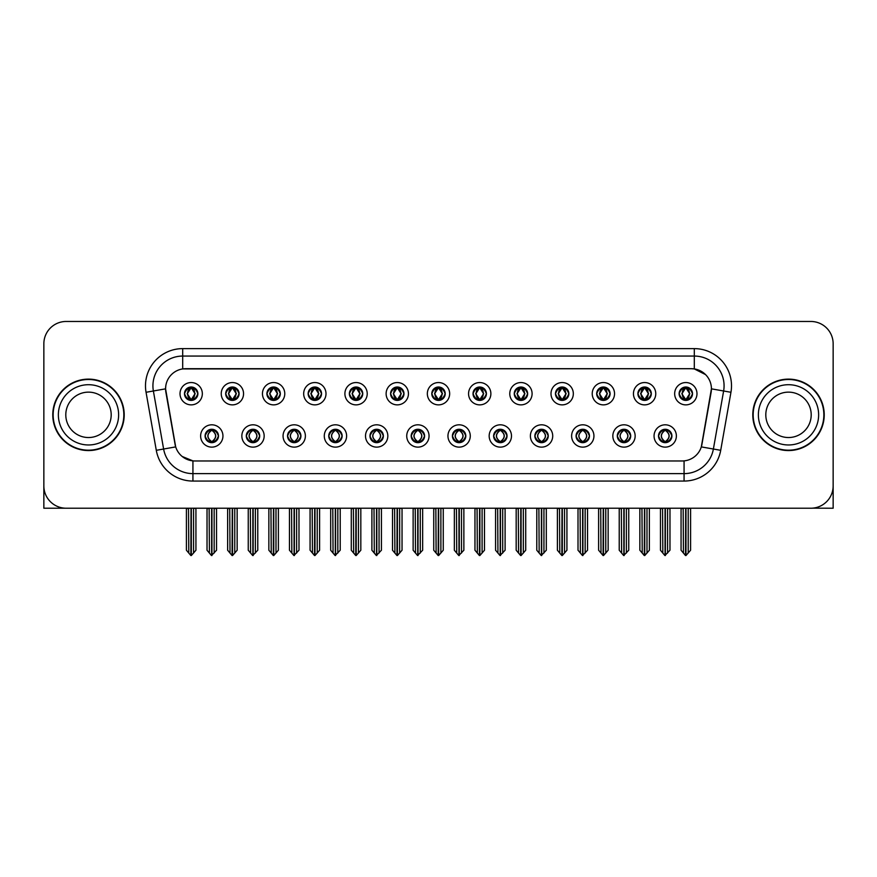 <?xml version="1.0" encoding="UTF-8"?>
<svg xmlns="http://www.w3.org/2000/svg" width="877" height="877" viewBox="0 0 877 877"><rect width="100%" height="100%" fill="white"/><g stroke="black" fill="none" stroke-linecap="round" stroke-linejoin="round"><path stroke-width="1.32" d="M411.192 435.968A6.698 6.698 0 0 0 417.89 442.666A6.698 6.698 0 0 0 424.589 435.968A6.698 6.698 0 0 0 417.89 429.27A6.698 6.698 0 0 0 411.192 435.968L411.258 435.968C412.519 439.574 414.262 441.383 416.476 441.383L417.266 441.383C412.837 437.776 412.837 434.17 417.266 430.563L416.476 430.563C414.306 430.519 412.563 432.317 411.258 435.968M406.731 435.968A11.16 11.16 0 0 0 417.89 447.127A11.16 11.16 0 0 0 429.05 435.968A11.16 11.16 0 0 0 417.89 424.808A11.16 11.16 0 0 0 406.731 435.968M452.411 435.968A6.698 6.698 0 0 0 459.109 442.666A6.698 6.698 0 0 0 465.808 435.968A6.698 6.698 0 0 0 459.109 429.27A6.698 6.698 0 0 0 452.411 435.968L452.477 435.968C453.749 439.574 455.481 441.383 457.695 441.383L458.485 441.383C454.056 437.776 454.056 434.17 458.485 430.563L457.695 430.563C455.525 430.519 453.782 432.317 452.477 435.968M447.95 435.968A11.16 11.16 0 0 0 459.109 447.127A11.16 11.16 0 0 0 470.269 435.968A11.16 11.16 0 0 0 459.109 424.808A11.16 11.16 0 0 0 447.95 435.968M493.63 435.968A6.698 6.698 0 0 0 500.328 442.666A6.698 6.698 0 0 0 507.027 435.968A6.698 6.698 0 0 0 500.328 429.27A6.698 6.698 0 0 0 493.63 435.968L493.696 435.968C494.968 439.574 496.711 441.383 498.914 441.383L499.715 441.383C495.275 437.776 495.275 434.17 499.715 430.563L498.914 430.563C496.744 430.519 495.001 432.317 493.696 435.968M489.169 435.968A11.16 11.16 0 0 0 500.328 447.127A11.16 11.16 0 0 0 511.488 435.968A11.16 11.16 0 0 0 500.328 424.808A11.16 11.16 0 0 0 489.169 435.968M266.915 393.707A6.698 6.698 0 0 0 273.613 400.405A6.698 6.698 0 0 0 280.311 393.707A6.698 6.698 0 0 0 273.613 387.009A6.698 6.698 0 0 0 266.915 393.707L266.981 393.707C268.373 397.445 270.105 399.254 272.199 399.112L271.738 400.142M262.453 393.707A11.16 11.16 0 0 0 273.613 404.867A11.16 11.16 0 0 0 284.773 393.707A11.16 11.16 0 0 0 273.613 382.547A11.16 11.16 0 0 0 262.453 393.707M390.583 393.707A6.698 6.698 0 0 0 397.281 400.405A6.698 6.698 0 0 0 403.979 393.707A6.698 6.698 0 0 0 397.281 387.009A6.698 6.698 0 0 0 390.583 393.707L390.649 393.707C392.03 397.445 393.773 399.254 395.867 399.112L395.406 400.142M386.121 393.707A11.16 11.16 0 0 0 397.281 404.867A11.16 11.16 0 0 0 408.441 393.707A11.16 11.16 0 0 0 397.281 382.547A11.16 11.16 0 0 0 386.121 393.707M205.086 435.968A6.698 6.698 0 0 0 211.785 442.666A6.698 6.698 0 0 0 218.483 435.968A6.698 6.698 0 0 0 211.785 429.27A6.698 6.698 0 0 0 205.086 435.968L205.152 435.968C206.424 439.574 208.156 441.383 210.37 441.383L211.16 441.383C206.731 437.776 206.731 434.17 211.16 430.563L210.37 430.563C208.2 430.519 206.457 432.317 205.152 435.968M200.625 435.968A11.16 11.16 0 0 0 211.785 447.127A11.16 11.16 0 0 0 222.944 435.968A11.16 11.16 0 0 0 211.785 424.808A11.16 11.16 0 0 0 200.625 435.968M349.364 393.707A6.698 6.698 0 0 0 356.062 400.405A6.698 6.698 0 0 0 362.749 393.707A6.698 6.698 0 0 0 356.062 387.009A6.698 6.698 0 0 0 349.364 393.707L349.419 393.707C350.811 397.445 352.554 399.254 354.637 399.112L354.187 400.142M344.902 393.707A11.16 11.16 0 0 0 356.062 404.867A11.16 11.16 0 0 0 367.222 393.707A11.16 11.16 0 0 0 356.062 382.547A11.16 11.16 0 0 0 344.902 393.707M225.696 393.707A6.698 6.698 0 0 0 232.394 400.405A6.698 6.698 0 0 0 239.092 393.707A6.698 6.698 0 0 0 232.394 387.009A6.698 6.698 0 0 0 225.696 393.707L225.762 393.707C227.143 397.445 228.886 399.254 230.98 399.112L230.519 400.142M221.234 393.707A11.16 11.16 0 0 0 232.394 404.867A11.16 11.16 0 0 0 243.554 393.707A11.16 11.16 0 0 0 232.394 382.547A11.16 11.16 0 0 0 221.234 393.707M617.298 435.968A6.698 6.698 0 0 0 623.996 442.666A6.698 6.698 0 0 0 630.695 435.968A6.698 6.698 0 0 0 623.996 429.27A6.698 6.698 0 0 0 617.298 435.968L617.364 435.968C618.625 439.574 620.368 441.383 622.582 441.383L623.372 441.383C618.943 437.776 618.943 434.17 623.372 430.563L622.582 430.563C620.412 430.519 618.669 432.317 617.364 435.968M612.837 435.968A11.16 11.16 0 0 0 623.996 447.127A11.16 11.16 0 0 0 635.156 435.968A11.16 11.16 0 0 0 623.996 424.808A11.16 11.16 0 0 0 612.837 435.968M555.47 393.707A6.698 6.698 0 0 0 562.168 400.405A6.698 6.698 0 0 0 568.855 393.707A6.698 6.698 0 0 0 562.168 387.009A6.698 6.698 0 0 0 555.47 393.707L555.525 393.707C556.917 397.445 558.649 399.254 560.743 399.112L560.293 400.142M550.997 393.707A11.16 11.16 0 0 0 562.168 404.867A11.16 11.16 0 0 0 573.328 393.707A11.16 11.16 0 0 0 562.168 382.547A11.16 11.16 0 0 0 550.997 393.707M287.535 435.968A6.698 6.698 0 0 0 294.223 442.666A6.698 6.698 0 0 0 300.921 435.968A6.698 6.698 0 0 0 294.223 429.27A6.698 6.698 0 0 0 287.535 435.968L287.59 435.968C288.862 439.574 290.605 441.383 292.808 441.383L293.609 441.383C289.169 437.776 289.169 434.17 293.609 430.563L292.808 430.563C290.638 430.519 288.906 432.317 287.59 435.968M283.063 435.968A11.16 11.16 0 0 0 294.223 447.127A11.16 11.16 0 0 0 305.382 435.968A11.16 11.16 0 0 0 294.223 424.808A11.16 11.16 0 0 0 283.063 435.968M637.908 393.707A6.698 6.698 0 0 0 644.606 400.405A6.698 6.698 0 0 0 651.304 393.707A6.698 6.698 0 0 0 644.606 387.009A6.698 6.698 0 0 0 637.908 393.707L637.974 393.707C639.355 397.445 641.098 399.254 643.192 399.112L642.731 400.142M633.446 393.707A11.16 11.16 0 0 0 644.606 404.867A11.16 11.16 0 0 0 655.766 393.707A11.16 11.16 0 0 0 644.606 382.547A11.16 11.16 0 0 0 633.446 393.707M308.145 393.707A6.698 6.698 0 0 0 314.832 400.405A6.698 6.698 0 0 0 321.53 393.707A6.698 6.698 0 0 0 314.832 387.009A6.698 6.698 0 0 0 308.145 393.707L308.2 393.707C309.592 397.445 311.324 399.254 313.418 399.112L312.968 400.142M303.672 393.707A11.16 11.16 0 0 0 314.832 404.867A11.16 11.16 0 0 0 326.003 393.707A11.16 11.16 0 0 0 314.832 382.547A11.16 11.16 0 0 0 303.672 393.707M514.251 393.707A6.698 6.698 0 0 0 520.938 400.405A6.698 6.698 0 0 0 527.636 393.707A6.698 6.698 0 0 0 520.938 387.009A6.698 6.698 0 0 0 514.251 393.707L514.306 393.707C515.698 397.445 517.43 399.254 519.524 399.112L519.074 400.142M509.778 393.707A11.16 11.16 0 0 0 520.938 404.867A11.16 11.16 0 0 0 532.098 393.707A11.16 11.16 0 0 0 520.938 382.547A11.16 11.16 0 0 0 509.778 393.707M246.305 435.968A6.698 6.698 0 0 0 253.004 442.666A6.698 6.698 0 0 0 259.702 435.968A6.698 6.698 0 0 0 253.004 429.27A6.698 6.698 0 0 0 246.305 435.968L246.371 435.968C247.643 439.574 249.375 441.383 251.589 441.383L252.379 441.383C247.95 437.776 247.95 434.17 252.379 430.563L251.589 430.563C249.419 430.519 247.676 432.317 246.371 435.968M241.844 435.968A11.16 11.16 0 0 0 253.004 447.127A11.16 11.16 0 0 0 264.163 435.968A11.16 11.16 0 0 0 253.004 424.808A11.16 11.16 0 0 0 241.844 435.968M431.802 393.707A6.698 6.698 0 0 0 438.5 400.405A6.698 6.698 0 0 0 445.198 393.707A6.698 6.698 0 0 0 438.5 387.009A6.698 6.698 0 0 0 431.802 393.707L431.868 393.707C433.249 397.445 434.992 399.254 437.086 399.112L436.625 400.142M427.34 393.707A11.16 11.16 0 0 0 438.5 404.867A11.16 11.16 0 0 0 449.66 393.707A11.16 11.16 0 0 0 438.5 382.547A11.16 11.16 0 0 0 427.34 393.707M369.973 435.968A6.698 6.698 0 0 0 376.671 442.666A6.698 6.698 0 0 0 383.37 435.968A6.698 6.698 0 0 0 376.671 429.27A6.698 6.698 0 0 0 369.973 435.968L370.028 435.968C371.3 439.574 373.043 441.383 375.257 441.383L376.047 441.383C371.618 437.776 371.618 434.17 376.047 430.563L375.257 430.563C373.087 430.519 371.344 432.317 370.028 435.968M365.512 435.968A11.16 11.16 0 0 0 376.671 447.127A11.16 11.16 0 0 0 387.831 435.968A11.16 11.16 0 0 0 376.671 424.808A11.16 11.16 0 0 0 365.512 435.968M473.021 393.707A6.698 6.698 0 0 0 479.719 400.405A6.698 6.698 0 0 0 486.417 393.707A6.698 6.698 0 0 0 479.719 387.009A6.698 6.698 0 0 0 473.021 393.707L473.087 393.707C474.468 397.445 476.211 399.254 478.305 399.112L477.844 400.142M468.559 393.707A11.16 11.16 0 0 0 479.719 404.867A11.16 11.16 0 0 0 490.879 393.707A11.16 11.16 0 0 0 479.719 382.547A11.16 11.16 0 0 0 468.559 393.707M596.689 393.707A6.698 6.698 0 0 0 603.387 400.405A6.698 6.698 0 0 0 610.085 393.707A6.698 6.698 0 0 0 603.387 387.009A6.698 6.698 0 0 0 596.689 393.707L596.755 393.707C598.136 397.445 599.879 399.254 601.962 399.112L601.512 400.142M592.227 393.707A11.16 11.16 0 0 0 603.387 404.867A11.16 11.16 0 0 0 614.547 393.707A11.16 11.16 0 0 0 603.387 382.547A11.16 11.16 0 0 0 592.227 393.707M328.754 435.968A6.698 6.698 0 0 0 335.452 442.666A6.698 6.698 0 0 0 342.14 435.968A6.698 6.698 0 0 0 335.452 429.27A6.698 6.698 0 0 0 328.754 435.968L328.809 435.968C330.081 439.574 331.824 441.383 334.027 441.383L334.828 441.383C330.399 437.776 330.399 434.17 334.828 430.563L334.027 430.563C331.857 430.519 330.125 432.317 328.809 435.968M324.282 435.968A11.16 11.16 0 0 0 335.452 447.127A11.16 11.16 0 0 0 346.612 435.968A11.16 11.16 0 0 0 335.452 424.808A11.16 11.16 0 0 0 324.282 435.968M679.127 393.707A6.698 6.698 0 0 0 685.825 400.405A6.698 6.698 0 0 0 692.523 393.707A6.698 6.698 0 0 0 685.825 387.009A6.698 6.698 0 0 0 679.127 393.707L679.193 393.707C680.574 397.445 682.317 399.254 684.411 399.112L683.95 400.142M674.665 393.707A11.16 11.16 0 0 0 685.825 404.867A11.16 11.16 0 0 0 696.985 393.707A11.16 11.16 0 0 0 685.825 382.547A11.16 11.16 0 0 0 674.665 393.707M534.86 435.968A6.698 6.698 0 0 0 541.548 442.666A6.698 6.698 0 0 0 548.246 435.968A6.698 6.698 0 0 0 541.548 429.27A6.698 6.698 0 0 0 534.86 435.968L534.915 435.968C536.187 439.574 537.93 441.383 540.133 441.383L540.934 441.383C536.505 437.776 536.505 434.17 540.934 430.563L540.133 430.563C537.963 430.519 536.231 432.317 534.915 435.968M530.388 435.968A11.16 11.16 0 0 0 541.548 447.127A11.16 11.16 0 0 0 552.718 435.968A11.16 11.16 0 0 0 541.548 424.808A11.16 11.16 0 0 0 530.388 435.968M576.079 435.968A6.698 6.698 0 0 0 582.777 442.666A6.698 6.698 0 0 0 589.465 435.968A6.698 6.698 0 0 0 582.777 429.27A6.698 6.698 0 0 0 576.079 435.968L576.134 435.968C577.406 439.574 579.149 441.383 581.363 441.383L582.153 441.383C577.724 437.776 577.724 434.17 582.153 430.563L581.363 430.563C579.193 430.519 577.45 432.317 576.134 435.968M571.618 435.968A11.16 11.16 0 0 0 582.777 447.127A11.16 11.16 0 0 0 593.937 435.968A11.16 11.16 0 0 0 582.777 424.808A11.16 11.16 0 0 0 571.618 435.968M184.477 393.707A6.698 6.698 0 0 0 191.175 400.405A6.698 6.698 0 0 0 197.873 393.707A6.698 6.698 0 0 0 191.175 387.009A6.698 6.698 0 0 0 184.477 393.707L184.543 393.707C185.924 397.445 187.667 399.254 189.761 399.112L189.3 400.142M180.015 393.707A11.16 11.16 0 0 0 191.175 404.867A11.16 11.16 0 0 0 202.335 393.707A11.16 11.16 0 0 0 191.175 382.547A11.16 11.16 0 0 0 180.015 393.707M658.517 435.968A6.698 6.698 0 0 0 665.215 442.666A6.698 6.698 0 0 0 671.914 435.968A6.698 6.698 0 0 0 665.215 429.27A6.698 6.698 0 0 0 658.517 435.968L658.583 435.968C659.855 439.574 661.587 441.383 663.801 441.383L664.591 441.383C660.162 437.776 660.162 434.17 664.591 430.563L663.801 430.563C661.631 430.519 659.888 432.317 658.583 435.968M654.056 435.968A11.16 11.16 0 0 0 665.215 447.127A11.16 11.16 0 0 0 676.375 435.968A11.16 11.16 0 0 0 665.215 424.808A11.16 11.16 0 0 0 654.056 435.968M165.578 388.796A20.094 20.094 0 0 0 165.885 392.282L175.071 444.365A20.094 20.094 0 0 0 194.847 460.973L682.153 460.973A20.094 20.094 0 0 0 701.929 444.365L711.115 392.282A20.094 20.094 0 0 0 691.328 368.702L185.672 368.702A20.094 20.094 0 0 0 165.578 388.796L165.797 385.825M812.321 508.167L833.15 508.221L833.15 343.784A22.32 22.32 0 0 0 810.83 321.464L66.17 321.464A22.32 22.32 0 0 0 43.85 343.784L43.85 508.221L112.3 508.221M764.7 508.221L812.321 508.221M52.773 414.843A35.716 35.716 0 0 0 88.489 450.559A35.716 35.716 0 0 0 124.205 414.843A35.716 35.716 0 0 0 88.489 379.127A35.716 35.716 0 0 0 52.773 414.843M752.795 414.843A35.716 35.716 0 0 0 788.511 450.559A35.716 35.716 0 0 0 824.227 414.843A35.716 35.716 0 0 0 788.511 379.127A35.716 35.716 0 0 0 752.795 414.843M182.69 348.618L694.31 348.618A37.207 37.207 0 0 1 730.947 392.282L720.708 450.318A37.207 37.207 0 0 1 684.071 481.056L192.929 481.056A37.207 37.207 0 0 1 156.292 450.318L146.053 392.282A37.207 37.207 0 0 1 182.69 348.618L182.69 356.062L694.31 356.062A29.763 29.763 0 0 1 723.624 390.989L713.385 449.024A29.763 29.763 0 0 1 684.071 473.624L192.929 473.624A29.763 29.763 0 0 1 163.615 449.024L153.376 390.989A29.763 29.763 0 0 1 182.69 356.062L182.69 368.932L691.328 368.702L694.31 368.932L705.536 374.589M682.153 460.973L194.847 460.973M192.929 481.056L192.929 460.874L182.197 456.489M723.624 390.989L711.422 388.84L701.315 446.897L713.385 449.024L723.624 390.989L730.947 392.282M156.292 450.318L175.685 446.897L165.578 388.84L153.376 390.989A29.763 29.763 0 0 1 152.927 385.825M701.929 444.365L701.808 445.001M175.192 445.001L175.071 444.365M810.83 321.464L66.17 321.464M43.85 343.784L43.85 485.902A22.32 22.32 0 0 0 66.17 508.221L810.83 508.221A22.32 22.32 0 0 0 833.15 485.902L833.15 343.784M666.367 442.567L665.84 441.383L666.63 441.383C668.8 441.427 670.543 439.618 671.848 435.957C670.576 432.361 668.833 430.563 666.63 430.563L667.09 429.544M666.367 429.368L665.84 430.563L666.63 430.563M664.81 441.383L664.251 442.6L664.821 441.383C660.107 437.776 660.107 434.17 664.821 430.563L664.251 429.346L664.821 430.563C660.271 434.17 660.271 437.776 664.81 441.383M664.591 430.563L664.064 429.368M665.84 430.563L666.18 429.346L665.61 430.563C670.324 434.17 670.324 437.776 665.61 441.383L666.169 442.6L665.621 441.383C670.16 437.776 670.16 434.17 665.621 430.563L665.84 430.563C670.269 434.17 670.269 437.776 665.84 441.383L665.84 441.383M662.563 508.221L662.837 553.069L664.909 555.536L669.973 550.23L669.973 508.594L667.594 508.594L667.594 553.069M665.369 508.221L665.369 555.536M665.062 555.536L665.062 508.221M660.458 508.221L660.458 550.23L662.837 553.069M662.837 508.594L660.458 508.594M683.172 508.221L683.446 553.069L685.518 555.536L685.682 508.221M685.978 508.221L685.978 555.536L690.583 550.23L690.583 508.594L688.478 508.221M681.067 508.221L681.067 550.23L683.446 553.069M683.446 508.594L681.067 508.594M688.204 553.069L688.204 508.594M684.674 400.307L685.2 399.112L684.411 399.112M684.674 387.108L685.2 388.303L684.411 388.303C682.251 388.259 680.508 390.068 679.193 393.707M692.523 393.707L692.457 393.707C691.175 390.112 689.432 388.303 687.239 388.303L686.45 388.303L689.826 393.707L686.45 399.112L687.7 400.142M692.457 393.707C691.12 397.38 689.377 399.188 687.239 399.112M685.2 399.112L681.955 393.707L685.419 388.303C681.265 388.445 681.133 398.421 685.43 399.112L681.824 393.707L685.2 388.303M686.231 388.303L686.79 387.075L686.22 388.303C690.385 388.445 690.517 398.421 686.22 399.112L686.779 400.34L686.231 399.112L689.695 393.707L686.231 388.303M625.148 442.567L624.621 441.383L625.411 441.383C627.581 441.427 629.324 439.618 630.629 435.957C629.357 432.361 627.614 430.563 625.411 430.563L625.86 429.544M625.148 429.368L624.621 430.563L625.411 430.563M623.591 441.383L623.032 442.6L623.602 441.383C618.888 437.776 618.888 434.17 623.602 430.563L623.032 429.346L623.602 430.563C619.041 434.17 619.041 437.776 623.591 441.383M623.372 430.563L622.845 429.368M624.621 430.563L624.95 429.346L624.391 430.563C629.105 434.17 629.105 437.776 624.391 441.383L624.95 442.6L624.402 441.383C628.941 437.776 628.941 434.17 624.402 430.563L624.621 430.563C629.05 434.17 629.05 437.776 624.621 441.383L624.621 441.383M621.344 508.221L621.618 553.069L623.69 555.536L628.754 550.23L628.754 508.594L626.375 508.594L626.375 553.069M624.139 508.221L624.139 555.536M623.843 555.536L623.843 508.221M619.228 508.221L619.228 550.23L621.618 553.069M621.618 508.594L619.228 508.594M583.929 442.567L583.391 441.383L584.192 441.383C586.362 441.427 588.105 439.618 589.41 435.957C588.127 432.361 586.395 430.563 584.192 430.563L584.641 429.544M583.929 429.368L583.391 430.563L584.192 430.563M582.372 441.383L581.813 442.6L582.372 441.383C577.669 437.776 577.669 434.17 582.372 430.563L581.813 429.346L582.372 430.563C577.822 434.17 577.822 437.776 582.372 441.383M582.153 430.563L581.626 429.368M583.391 430.563L583.731 429.346L583.391 430.563C587.831 434.17 587.831 437.776 583.391 441.383L583.731 442.6L583.172 441.383C587.722 437.776 587.722 434.17 583.172 430.563C587.875 434.17 587.875 437.776 583.172 441.383L583.391 441.383M580.114 508.221L580.388 553.069L582.471 555.536L587.535 550.23L587.535 508.594L585.156 508.594L585.156 553.069M582.92 508.221L582.92 555.536M582.624 555.536L582.624 508.221M578.009 508.221L578.009 550.23L580.388 553.069M580.388 508.594L578.009 508.594M542.71 442.567L542.172 441.383L542.973 441.383C545.143 441.427 546.875 439.618 548.191 435.957C546.908 432.361 545.176 430.563 542.973 430.563L543.422 429.544M542.71 429.368L542.172 430.563L542.973 430.563M541.153 441.383L540.594 442.6L541.153 441.383C536.45 437.776 536.45 434.17 541.153 430.563L540.594 429.346L541.153 430.563C536.603 434.17 536.603 437.776 541.153 441.383M540.934 430.563L540.396 429.368M542.172 430.563L542.512 429.346L542.172 430.563C546.601 434.17 546.601 437.776 542.172 441.383L542.512 442.6L541.953 441.383C546.503 437.776 546.503 434.17 541.953 430.563C546.656 434.17 546.656 437.776 541.953 441.383L542.172 441.383M538.895 508.221L539.169 553.069L541.252 555.536L546.316 550.23L546.316 508.594L543.937 508.594L543.937 553.069M541.701 508.221L541.701 555.536M541.405 555.536L541.405 508.221M536.79 508.221L536.79 550.23L539.169 553.069M539.169 508.594L536.79 508.594M641.953 508.221L642.227 553.069L644.299 555.536L644.452 508.221M644.748 508.221L644.748 555.536L649.364 550.23L649.364 508.594L647.259 508.221M639.848 508.221L639.848 550.23L642.227 553.069M642.227 508.594L639.848 508.594M646.985 553.069L646.985 508.594M643.455 400.307L643.981 399.112L643.192 399.112M643.455 387.108L643.981 388.303L643.192 388.303C641.032 388.259 639.289 390.068 637.974 393.707M651.304 393.707L651.238 393.707C649.945 390.112 648.213 388.303 646.02 388.303L645.231 388.303L648.607 393.707L645.231 399.112L646.481 400.142M651.238 393.707C649.901 397.38 648.158 399.188 646.02 399.112M643.981 399.112L640.736 393.707L644.2 388.303C640.046 388.445 639.914 398.421 644.211 399.112L640.605 393.707L643.981 388.303M645.012 388.303L645.571 387.075L645.001 388.303C649.166 388.445 649.298 398.421 645.001 399.112L645.56 400.34L645.012 399.112L648.476 393.707L645.012 388.303M600.723 508.221L601.008 553.069L603.08 555.536L603.233 508.221M603.529 508.221L603.529 555.536L608.145 550.23L608.145 508.594L606.04 508.221M598.618 508.221L598.618 550.23L601.008 553.069M601.008 508.594L598.618 508.594M605.766 553.069L605.766 508.594M602.225 400.307L602.762 399.112L601.962 399.112M602.225 387.108L602.762 388.303L601.962 388.303C599.813 388.259 598.07 390.068 596.755 393.707M610.085 393.707L610.019 393.707C608.726 390.112 606.994 388.303 604.801 388.303L604.012 388.303L607.388 393.707L604.012 399.112L605.262 400.142M610.019 393.707C608.682 397.38 606.939 399.188 604.801 399.112M602.762 399.112L599.517 393.707L602.981 388.303C598.827 388.445 598.695 398.421 602.981 399.112L599.386 393.707L602.762 388.303M603.793 388.303L604.341 387.075L603.782 388.303C607.936 388.445 608.068 398.421 603.782 399.112L604.341 400.34L603.793 399.112L607.257 393.707L603.793 388.303M559.504 508.221L559.778 553.069L561.861 555.536L562.014 508.221M562.31 508.221L562.31 555.536L566.926 550.23L566.926 508.594L564.821 508.221M557.399 508.221L557.399 550.23L559.778 553.069M559.778 508.594L557.399 508.594M564.547 553.069L564.547 508.594M561.006 400.307L561.543 399.112L560.743 399.112M561.006 387.108L561.543 388.303L560.743 388.303C558.594 388.259 556.851 390.068 555.525 393.707M568.855 393.707L568.8 393.707C567.507 390.112 565.764 388.303 563.582 388.303L562.793 388.303L566.169 393.707L562.793 399.112L564.032 400.142M568.8 393.707C567.452 397.38 565.72 399.188 563.582 399.112M561.543 399.112L558.298 393.707L561.762 388.303C557.608 388.445 557.476 398.421 561.762 399.112L558.167 393.707L561.543 388.303M562.563 388.303L562.563 388.303C566.717 388.445 566.849 398.421 562.563 399.112L563.122 400.34L562.563 399.112L566.027 393.707L562.563 388.303L563.122 387.075L562.563 388.303M518.285 508.221L518.559 553.069L520.642 555.536L520.795 508.221M521.091 508.221L521.091 555.536L525.707 550.23L525.707 508.594L523.602 508.221M516.18 508.221L516.18 550.23L518.559 553.069M518.559 508.594L516.18 508.594M523.328 553.069L523.328 508.594M519.787 400.307L520.313 399.112L519.524 399.112M519.787 387.108L520.313 388.303L519.524 388.303C517.364 388.259 515.632 390.068 514.306 393.707M527.636 393.707L527.581 393.707C526.288 390.112 524.545 388.303 522.363 388.303L521.563 388.303L524.939 393.707L521.563 399.112L522.813 400.142M527.581 393.707C526.233 397.38 524.501 399.188 522.363 399.112M520.313 399.112L517.068 393.707L520.532 388.303C516.389 388.445 516.257 398.421 520.543 399.112L516.937 393.707L520.313 388.303M521.344 388.303L521.344 388.303C525.498 388.445 525.63 398.421 521.344 399.112L521.903 400.34L521.344 399.112L524.808 393.707L521.344 388.303L521.903 387.075L521.344 388.303M111.193 414.843A22.692 22.692 0 0 0 88.489 392.14A22.692 22.692 0 0 0 65.797 414.843A22.692 22.692 0 0 0 88.489 437.535A22.692 22.692 0 0 0 111.193 414.843A22.692 22.692 0 0 1 88.489 437.535A22.692 22.692 0 0 1 65.797 414.843M53.146 414.843A35.343 35.343 0 0 1 88.489 379.5A35.343 35.343 0 0 1 123.832 414.843A35.343 35.343 0 0 1 88.489 450.186A35.343 35.343 0 0 1 53.146 414.843M811.203 414.843A22.692 22.692 0 0 0 788.511 392.14A22.692 22.692 0 0 0 765.807 414.843A22.692 22.692 0 0 0 788.511 437.535A22.692 22.692 0 0 0 811.203 414.843A22.692 22.692 0 0 1 788.511 437.535A22.692 22.692 0 0 1 765.807 414.843M753.168 414.843A35.343 35.343 0 0 1 788.511 379.5A35.343 35.343 0 0 1 823.854 414.843A35.343 35.343 0 0 1 788.511 450.186A35.343 35.343 0 0 1 753.168 414.843M501.48 442.567L500.953 441.383L501.743 441.383C503.913 441.427 505.656 439.618 506.972 435.957C505.689 432.361 503.946 430.563 501.743 430.563L502.203 429.544M501.48 429.368L500.953 430.563L501.743 430.563M499.934 441.383L499.375 442.6L499.934 441.383C495.231 437.776 495.231 434.17 499.934 430.563L499.375 429.346L499.934 430.563C495.384 434.17 495.384 437.776 499.934 441.383M499.715 430.563L499.177 429.368M500.953 430.563C505.382 434.17 505.382 437.776 500.953 441.383L500.734 441.383C505.284 437.776 505.284 434.17 500.734 430.563L501.293 429.346M500.953 441.383L501.293 442.6M497.676 508.221L497.95 553.069L500.022 555.536L505.097 550.23L505.097 508.594L502.707 508.594L502.707 553.069M500.482 508.221L500.482 555.536M500.186 555.536L500.186 508.221M495.571 508.221L495.571 550.23L497.95 553.069M497.95 508.594L495.571 508.594M460.261 442.567L459.734 441.383L460.524 441.383C462.694 441.427 464.437 439.618 465.742 435.957C464.47 432.361 462.727 430.563 460.524 430.563L460.984 429.544M460.261 429.368L459.734 430.563L460.524 430.563M458.704 441.383L458.156 442.6L458.715 441.383C454.001 437.776 454.001 434.17 458.715 430.563L458.156 429.346L458.715 430.563C454.165 434.17 454.165 437.776 458.704 441.383M458.485 430.563L457.958 429.368M459.734 430.563C464.163 434.17 464.163 437.776 459.734 441.383L459.515 441.383C464.054 437.776 464.054 434.17 459.515 430.563L460.074 429.346M459.734 441.383L460.074 442.6M456.457 508.221L456.731 553.069L458.803 555.536L463.867 550.23L463.867 508.594L461.488 508.594L461.488 553.069M459.263 508.221L459.263 555.536M458.967 555.536L458.967 508.221M454.352 508.221L454.352 550.23L456.731 553.069M456.731 508.594L454.352 508.594M419.042 442.567L418.515 441.383L419.305 441.383C421.475 441.427 423.218 439.618 424.523 435.957C423.251 432.361 421.508 430.563 419.305 430.563L419.765 429.544M419.042 429.368L418.515 430.563L419.305 430.563M416.739 429.368L417.485 430.563C412.946 434.17 412.946 437.776 417.485 441.383L416.926 442.6M417.266 430.563L416.926 429.346M418.515 430.563L418.844 429.346L418.515 430.563C422.944 434.17 422.944 437.776 418.515 441.383L418.844 442.6L418.285 441.383C422.835 437.776 422.835 434.17 418.296 430.563C422.999 434.17 422.999 437.776 418.285 441.383L418.515 441.383M415.238 508.221L415.512 553.069L417.584 555.536L422.648 550.23L422.648 508.594L420.269 508.594L420.269 553.069M418.033 508.221L418.033 555.536M417.737 555.536L417.737 508.221M413.133 508.221L413.133 550.23L415.512 553.069M415.512 508.594L413.133 508.594M477.066 508.221L477.34 553.069L479.412 555.536L479.576 508.221M479.872 508.221L479.872 555.536L484.488 550.23L484.488 508.594L482.372 508.221M474.961 508.221L474.961 550.23L477.34 553.069M477.34 508.594L474.961 508.594M482.098 553.069L482.098 508.594M478.568 400.307L479.094 399.112L478.305 399.112M478.568 387.108L479.094 388.303L478.305 388.303C476.145 388.259 474.413 390.068 473.087 393.707M486.417 393.707L486.351 393.707C485.069 390.112 483.326 388.303 481.133 388.303L480.344 388.303L483.72 393.707L480.344 399.112L481.594 400.142M486.351 393.707C485.014 397.38 483.271 399.188 481.133 399.112M479.094 399.112L475.849 393.707L479.313 388.303C475.17 388.445 475.027 398.421 479.324 399.112L475.718 393.707L479.094 388.303M480.684 387.075L480.125 388.303C484.279 388.445 484.411 398.421 480.125 399.112L480.673 400.34M435.847 508.221L436.121 553.069L438.193 555.536L438.347 508.221M438.653 508.221L438.653 555.536L443.258 550.23L443.258 508.594L441.153 508.221M433.742 508.221L433.742 550.23L436.121 553.069M436.121 508.594L433.742 508.594M440.879 553.069L440.879 508.594M437.349 400.307L437.875 399.112L437.086 399.112M437.349 387.108L437.875 388.303L437.086 388.303C434.926 388.259 433.183 390.068 431.868 393.707M445.198 393.707L445.132 393.707C443.85 390.112 442.107 388.303 439.914 388.303L439.125 388.303L442.501 393.707L439.125 399.112L440.375 400.142M445.132 393.707C443.795 397.38 442.052 399.188 439.914 399.112M437.875 399.112L434.63 393.707L438.094 388.303C433.94 388.445 433.808 398.421 438.105 399.112L434.499 393.707L437.875 388.303M439.465 387.075L438.906 388.303C443.06 388.445 443.192 398.421 438.895 399.112L439.454 400.34M394.628 508.221L394.902 553.069L396.974 555.536L397.128 508.221M397.424 508.221L397.424 555.536L402.039 550.23L402.039 508.594L399.934 508.221M392.512 508.221L392.512 550.23L394.902 553.069M394.902 508.594L392.512 508.594M399.66 553.069L399.66 508.594M396.13 400.307L396.656 399.112L395.867 399.112M396.13 387.108L396.656 388.303L395.867 388.303C393.707 388.259 391.964 390.068 390.649 393.707M403.979 393.707L403.913 393.707C402.62 390.112 400.888 388.303 398.695 388.303L397.906 388.303L401.282 393.707L397.906 399.112L399.156 400.142M403.913 393.707C402.576 397.38 400.833 399.188 398.695 399.112M396.656 399.112L393.411 393.707L396.875 388.303C392.721 388.445 392.589 398.421 396.875 399.112L393.28 393.707L396.656 388.303M398.246 387.075L397.687 388.303C401.83 388.445 401.973 398.421 397.676 399.112L398.235 400.34M377.823 442.567L377.285 441.383L378.086 441.383C380.256 441.427 381.999 439.618 383.304 435.957C382.032 432.361 380.289 430.563 378.086 430.563L378.535 429.544M377.823 429.368L377.285 430.563L378.086 430.563M375.52 429.368L376.266 430.563C371.716 434.17 371.716 437.776 376.266 441.383L375.707 442.6M376.047 430.563L375.707 429.346M377.285 430.563L377.625 429.346L377.285 430.563C381.725 434.17 381.725 437.776 377.285 441.383L377.625 442.6L377.066 441.383C381.616 437.776 381.616 434.17 377.066 430.563C381.769 434.17 381.769 437.776 377.066 441.383L377.285 441.383M374.008 508.221L374.293 553.069L376.365 555.536L381.429 550.23L381.429 508.594L379.05 508.594L379.05 553.069M376.814 508.221L376.814 555.536M376.518 555.536L376.518 508.221M371.903 508.221L371.903 550.23L374.293 553.069M374.293 508.594L371.903 508.594M336.604 442.567L336.066 441.383L336.867 441.383C339.037 441.427 340.769 439.618 342.085 435.957C340.802 432.361 339.07 430.563 336.867 430.563L337.316 429.544M336.604 429.368L336.066 430.563L336.867 430.563M335.047 441.383L334.488 442.6L335.047 441.383C330.344 437.776 330.344 434.17 335.047 430.563L334.488 429.346L335.047 430.563C330.497 434.17 330.497 437.776 335.047 441.383M334.828 430.563L334.29 429.368M336.066 430.563L336.406 429.346L336.066 430.563C340.495 434.17 340.495 437.776 336.066 441.383L336.406 442.6L335.847 441.383C340.397 437.776 340.397 434.17 335.847 430.563C340.55 434.17 340.55 437.776 335.847 441.383L336.066 441.383M332.789 508.221L333.063 553.069L335.146 555.536L340.21 550.23L340.21 508.594L337.831 508.594L337.831 553.069M335.595 508.221L335.595 555.536M335.299 555.536L335.299 508.221M330.684 508.221L330.684 550.23L333.063 553.069M333.063 508.594L330.684 508.594M295.374 442.567L294.847 441.383L295.637 441.383C297.818 441.427 299.55 439.618 300.866 435.957C299.583 432.361 297.84 430.563 295.637 430.563L296.097 429.544M295.374 429.368L294.847 430.563L295.637 430.563M293.828 441.383L293.269 442.6L293.828 441.383C289.125 437.776 289.125 434.17 293.828 430.563L293.269 429.346L293.828 430.563C289.278 434.17 289.278 437.776 293.828 441.383M293.609 430.563L293.071 429.368M294.847 430.563L295.187 429.346L294.847 430.563C299.276 434.17 299.276 437.776 294.847 441.383L295.187 442.6L294.628 441.383C299.178 437.776 299.178 434.17 294.628 430.563C299.331 434.17 299.331 437.776 294.628 441.383L294.847 441.383M291.57 508.221L291.844 553.069L293.927 555.536L298.991 550.23L298.991 508.594L296.612 508.594L296.612 553.069M294.376 508.221L294.376 555.536M294.08 555.536L294.08 508.221M289.465 508.221L289.465 550.23L291.844 553.069M291.844 508.594L289.465 508.594M254.155 442.567L253.628 441.383L254.418 441.383C256.588 441.427 258.331 439.618 259.636 435.957C258.364 432.361 256.621 430.563 254.418 430.563L254.878 429.544M254.155 429.368L253.628 430.563L254.418 430.563M252.598 441.383L252.05 442.6L252.609 441.383C247.895 437.776 247.895 434.17 252.609 430.563L252.05 429.346L252.598 430.563C248.059 434.17 248.059 437.776 252.598 441.383M252.379 430.563L251.852 429.368M253.628 430.563L253.968 429.346L253.628 430.563C258.057 434.17 258.057 437.776 253.628 441.383L253.968 442.6L253.398 441.383C257.959 437.776 257.959 434.17 253.409 430.563C258.112 434.17 258.112 437.776 253.398 441.383L253.628 441.383M250.351 508.221L250.625 553.069L252.697 555.536L257.772 550.23L257.772 508.594L255.382 508.594L255.382 553.069M253.157 508.221L253.157 555.536M252.861 555.536L252.861 508.221M248.246 508.221L248.246 550.23L250.625 553.069M250.625 508.594L248.246 508.594M212.936 442.567L212.409 441.383L213.199 441.383C215.369 441.427 217.112 439.618 218.417 435.957C217.145 432.361 215.402 430.563 213.199 430.563L213.659 429.544M212.936 429.368L212.409 430.563L213.199 430.563M211.379 441.383L210.82 442.6L211.39 441.383C206.676 437.776 206.676 434.17 211.39 430.563L210.831 429.346L211.379 430.563C206.84 434.17 206.84 437.776 211.379 441.383M211.16 430.563L210.633 429.368M212.409 430.563L212.749 429.346L212.409 430.563C216.838 434.17 216.838 437.776 212.409 441.383L212.749 442.6L212.179 441.383C216.729 437.776 216.729 434.17 212.19 430.563C216.893 434.17 216.893 437.776 212.179 441.383L212.409 441.383M209.132 508.221L209.406 553.069L211.478 555.536L216.542 550.23L216.542 508.594L214.163 508.594L214.163 553.069M211.938 508.221L211.938 555.536M211.631 555.536L211.631 508.221M207.027 508.221L207.027 550.23L209.406 553.069M209.406 508.594L207.027 508.594M353.398 508.221L353.672 553.069L355.755 555.536L355.909 508.221M356.205 508.221L356.205 555.536L360.82 550.23L360.82 508.594L358.715 508.221M351.293 508.221L351.293 550.23L353.672 553.069M353.672 508.594L351.293 508.594M358.441 553.069L358.441 508.594M354.9 400.307L355.437 399.112L354.637 399.112M354.9 387.108L355.437 388.303L354.637 388.303C352.488 388.259 350.745 390.068 349.419 393.707M362.749 393.707L362.694 393.707C361.401 390.112 359.669 388.303 357.476 388.303L356.687 388.303L360.063 393.707L356.687 399.112L357.926 400.142M362.694 393.707C361.357 397.38 359.614 399.188 357.476 399.112M355.437 399.112L352.192 393.707L355.656 388.303C351.502 388.445 351.37 398.421 355.656 399.112L352.061 393.707L355.437 388.303M356.468 388.303L356.468 388.303C360.611 388.445 360.743 398.421 356.457 399.112L357.016 400.34L356.468 399.112L359.932 393.707L356.468 388.303L357.016 387.075L356.457 388.303M312.179 508.221L312.453 553.069L314.536 555.536L314.69 508.221M314.986 508.221L314.986 555.536L319.601 550.23L319.601 508.594L317.496 508.221M310.074 508.221L310.074 550.23L312.453 553.069M312.453 508.594L310.074 508.594M317.222 553.069L317.222 508.594M313.681 400.307L314.207 399.112L313.418 399.112M313.681 387.108L314.207 388.303L313.418 388.303C311.258 388.259 309.526 390.068 308.2 393.707M321.53 393.707L321.475 393.707C320.182 390.112 318.439 388.303 316.257 388.303L315.457 388.303L318.833 393.707L315.457 399.112L316.707 400.142M321.475 393.707C320.127 397.38 318.395 399.188 316.257 399.112M314.207 399.112L310.973 393.707L314.437 388.303C310.283 388.445 310.151 398.421 314.437 399.112L310.831 393.707L314.207 388.303M315.238 388.303L315.238 388.303C319.392 388.445 319.524 398.421 315.238 399.112L315.797 400.34L315.238 399.112L318.702 393.707L315.238 388.303L315.797 387.075L315.238 388.303M270.96 508.221L271.234 553.069L273.306 555.536L273.471 508.221M273.767 508.221L273.767 555.536L278.382 550.23L278.382 508.594L276.277 508.221M268.855 508.221L268.855 550.23L271.234 553.069M271.234 508.594L268.855 508.594M275.992 553.069L275.992 508.594M272.462 400.307L272.988 399.112L272.199 399.112M272.462 387.108L272.988 388.303L272.199 388.303C270.039 388.259 268.307 390.068 266.981 393.707M280.311 393.707L280.256 393.707C278.963 390.112 277.22 388.303 275.038 388.303L274.238 388.303L277.614 393.707L274.238 399.112L275.488 400.142M280.256 393.707C278.908 397.38 277.176 399.188 275.038 399.112M272.988 399.112L269.743 393.707L273.207 388.303L272.659 387.075L273.218 388.303C269.064 388.445 268.932 398.421 273.218 399.112L272.659 400.34L273.207 399.112L269.612 393.707L272.988 388.303M274.019 388.303L274.019 388.303C278.173 388.445 278.305 398.421 274.019 399.112L274.578 400.34L274.019 399.112L277.483 393.707L274.019 388.303L274.578 387.075L274.019 388.303M229.741 508.221L230.015 553.069L232.087 555.536L232.252 508.221M232.548 508.221L232.548 555.536L237.152 550.23L237.152 508.594L235.047 508.221M227.636 508.221L227.636 550.23L230.015 553.069M230.015 508.594L227.636 508.594M234.773 553.069L234.773 508.594M231.243 400.307L231.769 399.112L230.98 399.112M231.243 387.108L231.769 388.303L230.98 388.303C228.82 388.259 227.088 390.068 225.762 393.707M239.092 393.707L239.026 393.707C237.744 390.112 236.001 388.303 233.808 388.303L233.019 388.303L236.395 393.707L233.019 399.112L234.269 400.142M239.026 393.707C237.689 397.38 235.946 399.188 233.808 399.112M231.769 399.112L228.524 393.707L231.988 388.303L231.429 387.075L231.999 388.303C227.834 388.445 227.702 398.421 231.999 399.112L231.44 400.34L231.988 399.112L228.393 393.707L231.769 388.303M232.8 388.303L232.8 388.303C236.954 388.445 237.086 398.421 232.789 399.112L233.348 400.34L232.8 399.112L236.264 393.707L232.8 388.303L233.359 387.075L232.789 388.303M188.522 508.221L188.796 553.069L190.868 555.536L191.022 508.221M191.318 508.221L191.318 555.536L195.933 550.23L195.933 508.594L193.828 508.221M186.417 508.221L186.417 550.23L188.796 553.069M188.796 508.594L186.417 508.594M193.554 553.069L193.554 508.594M190.024 400.307L190.55 399.112L189.761 399.112M190.024 387.108L190.55 388.303L189.761 388.303C187.601 388.259 185.858 390.068 184.543 393.707M197.873 393.707L197.807 393.707C196.514 390.112 194.782 388.303 192.589 388.303L191.8 388.303L195.176 393.707L191.8 399.112L193.05 400.142M197.807 393.707C196.47 397.38 194.727 399.188 192.589 399.112M190.55 399.112L187.305 393.707L190.769 388.303L190.21 387.075L190.78 388.303C186.615 388.445 186.483 398.421 190.78 399.112L190.221 400.34L190.769 399.112L187.174 393.707L190.55 388.303M191.581 388.303L191.581 388.303C195.735 388.445 195.867 398.421 191.57 399.112L192.129 400.34L191.581 399.112L195.045 393.707L191.581 388.303L192.14 387.075L191.57 388.303M694.31 348.618L694.31 368.932M684.071 460.874L684.071 481.056M146.053 392.282L153.376 390.989M713.385 449.024L720.708 450.318M663.801 441.383L663.341 442.403M664.064 442.567L664.591 441.383M663.801 430.563L663.341 429.544M666.63 441.383L667.09 442.403M684.411 388.303L683.95 387.283M687.239 388.303L687.7 387.283M686.976 387.108L686.45 388.303M686.976 400.307L686.45 399.112M684.86 400.34L685.419 399.112L684.871 400.34M684.86 387.075L685.419 388.303L684.871 387.075M622.582 441.383L622.122 442.403M622.845 442.567L623.372 441.383M622.582 430.563L622.122 429.544M625.411 441.383L625.86 442.403M581.363 441.383L580.903 442.403M581.626 442.567L582.153 441.383M581.363 430.563L580.903 429.544M584.192 441.383L584.641 442.403M540.133 441.383L539.684 442.403M540.396 442.567L540.934 441.383M540.133 430.563L539.684 429.544M542.973 441.383L543.422 442.403M643.192 388.303L642.731 387.283M646.02 388.303L646.481 387.283M645.757 387.108L645.231 388.303M645.757 400.307L645.231 399.112M643.641 400.34L644.2 399.112L643.652 400.34M643.641 387.075L644.2 388.303L643.652 387.075M601.962 388.303L601.512 387.283M604.801 388.303L605.262 387.283M604.538 387.108L604.012 388.303M604.538 400.307L604.012 399.112M602.422 400.34L602.981 399.112L602.422 400.34M602.422 387.075L602.981 388.303L602.422 387.075M560.743 388.303L560.293 387.283M563.582 388.303L564.032 387.283M563.319 387.108L562.793 388.303M563.319 400.307L562.793 399.112M561.203 400.34L561.762 399.112L561.203 400.34M561.203 387.075L561.762 388.303L561.203 387.075M519.524 388.303L519.074 387.283M522.363 388.303L522.813 387.283M522.1 387.108L521.563 388.303M522.1 400.307L521.563 399.112M519.984 400.34L520.532 399.112L519.984 400.34M519.984 387.075L520.532 388.303L519.984 387.075M58.364 414.843A30.136 30.136 0 0 1 88.489 384.707A30.136 30.136 0 0 1 118.625 414.843A30.136 30.136 0 0 1 88.489 444.968A30.136 30.136 0 0 1 58.364 414.843M758.375 414.843A30.136 30.136 0 0 1 788.511 384.707A30.136 30.136 0 0 1 818.636 414.843A30.136 30.136 0 0 1 788.511 444.968A30.136 30.136 0 0 1 758.375 414.843M498.914 441.383L498.465 442.403M499.177 442.567L499.715 441.383M498.914 430.563L498.465 429.544M501.743 441.383L502.203 442.403M457.695 441.383L457.235 442.403M457.958 442.567L458.485 441.383M457.695 430.563L457.235 429.544M460.524 441.383L460.984 442.403M416.476 441.383L416.016 442.403M416.739 442.567L417.266 441.383M416.476 430.563L416.016 429.544M419.305 441.383L419.765 442.403M478.305 388.303L477.844 387.283M481.133 388.303L481.594 387.283M480.87 387.108L480.344 388.303M480.87 400.307L480.344 399.112M478.754 400.34L479.313 399.112L478.765 400.34M478.754 387.075L479.313 388.303L478.765 387.075M480.684 400.34L480.125 399.112L483.589 393.707L480.125 388.303L480.673 387.075M437.086 388.303L436.625 387.283M439.914 388.303L440.375 387.283M439.651 387.108L439.125 388.303M439.651 400.307L439.125 399.112M437.535 400.34L438.094 399.112L437.546 400.34M437.535 387.075L438.094 388.303L437.546 387.075M439.465 400.34L438.906 399.112L442.37 393.707L438.906 388.303L439.454 387.075M395.867 388.303L395.406 387.283M398.695 388.303L399.156 387.283M398.432 387.108L397.906 388.303M398.432 400.307L397.906 399.112M396.316 400.34L396.875 399.112L396.327 400.34M396.316 387.075L396.875 388.303L396.327 387.075M398.246 400.34L397.687 399.112L401.151 393.707L397.687 388.303L398.235 387.075M375.257 441.383L374.797 442.403M375.52 442.567L376.047 441.383M375.257 430.563L374.797 429.544M378.086 441.383L378.535 442.403M334.027 441.383L333.578 442.403M334.29 442.567L334.828 441.383M334.027 430.563L333.578 429.544M336.867 441.383L337.316 442.403M292.808 441.383L292.359 442.403M293.071 442.567L293.609 441.383M292.808 430.563L292.359 429.544M295.637 441.383L296.097 442.403M251.589 441.383L251.14 442.403M251.852 442.567L252.379 441.383M251.589 430.563L251.14 429.544M254.418 441.383L254.878 442.403M210.37 441.383L209.91 442.403M210.633 442.567L211.16 441.383M210.37 430.563L209.91 429.544M213.199 441.383L213.659 442.403M354.637 388.303L354.187 387.283M357.476 388.303L357.926 387.283M357.213 387.108L356.687 388.303M357.213 400.307L356.687 399.112M355.097 400.34L355.656 399.112L355.097 400.34M355.097 387.075L355.656 388.303L355.097 387.075M313.418 388.303L312.968 387.283M316.257 388.303L316.707 387.283M315.994 387.108L315.457 388.303M315.994 400.307L315.457 399.112M313.878 400.34L314.437 399.112L313.878 400.34M313.878 387.075L314.437 388.303L313.878 387.075M272.199 388.303L271.738 387.283M275.038 388.303L275.488 387.283M274.775 387.108L274.238 388.303M274.775 400.307L274.238 399.112M230.98 388.303L230.519 387.283M233.808 388.303L234.269 387.283M233.545 387.108L233.019 388.303M233.545 400.307L233.019 399.112M189.761 388.303L189.3 387.283M192.589 388.303L193.05 387.283M192.326 387.108L191.8 388.303M192.326 400.307L191.8 399.112M501.282 429.346L500.723 430.563C505.437 434.17 505.437 437.776 500.723 441.383L501.282 442.6M460.063 429.346L459.504 430.563C464.218 434.17 464.218 437.776 459.504 441.383L460.063 442.6M416.937 442.6L417.496 441.383C412.782 437.776 412.782 434.17 417.496 430.563L416.937 429.346M375.718 442.6L376.277 441.383C371.563 437.776 371.563 434.17 376.277 430.563L375.718 429.346"/></g></svg>

